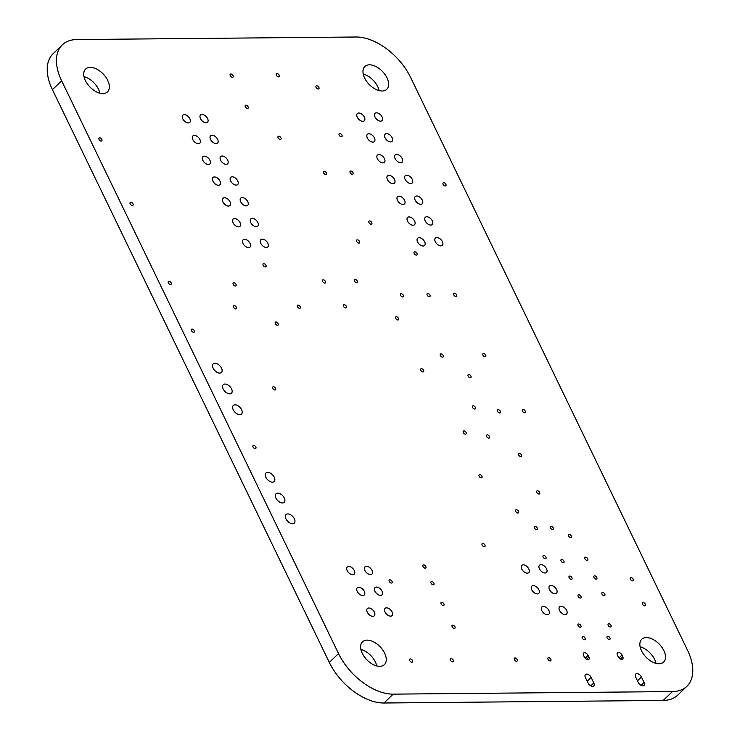 <?xml version="1.0" encoding="UTF-8"?>
<svg xmlns="http://www.w3.org/2000/svg" width="740" height="740" viewBox="0 0 740 740"><rect width="100%" height="100%" fill="white"/><g stroke="black" fill="none" stroke-linecap="round" stroke-linejoin="round"><path stroke-width="1.11" d="M663.225 700.438A49.395 29.036 46.2 0 0 677.673 695.156L686.896 686.295A49.395 29.036 46.2 0 0 687.58 650.349L410.7 77.589A49.395 29.036 46.2 0 0 356.014 37L76.775 39.562A49.395 29.036 46.2 0 0 62.326 44.844A49.395 29.036 46.2 0 0 61.642 80.79L52.42 89.651L329.3 662.411A49.395 29.036 46.2 0 0 383.986 703L663.225 700.438L672.457 691.576A49.395 29.036 46.2 0 0 686.896 686.295M672.457 691.576L393.208 694.139L383.986 703M61.642 80.79L338.522 653.549A49.395 29.036 46.2 0 0 393.208 694.139M62.326 44.844L53.104 53.706A49.395 29.036 46.2 0 0 52.42 89.651M374.967 591.251A5.023 2.951 46.2 0 0 381.988 594.831A5.023 2.951 46.2 0 0 380.638 589.17A5.023 2.951 46.2 0 0 375.032 587.597A5.023 2.951 46.2 0 0 374.967 591.251M389.878 579.799A1.98 1.165 46.2 0 0 389.305 580.012A1.98 1.165 46.2 0 0 389.832 582.241A1.98 1.165 46.2 0 0 392.043 582.861A1.98 1.165 46.2 0 0 391.821 581.02A1.98 1.165 46.2 0 0 389.878 579.799M431.67 581.51A1.98 1.165 46.2 0 0 431.087 581.714A1.98 1.165 46.2 0 0 431.624 583.943A1.98 1.165 46.2 0 0 433.825 584.572A1.98 1.165 46.2 0 0 433.612 582.722A1.98 1.165 46.2 0 0 431.67 581.51M423.632 564.879A1.98 1.165 46.2 0 0 423.049 565.092A1.98 1.165 46.2 0 0 423.585 567.321A1.98 1.165 46.2 0 0 425.787 567.941A1.98 1.165 46.2 0 0 425.574 566.091A1.98 1.165 46.2 0 0 423.632 564.879M364.922 570.466A5.023 2.951 46.2 0 0 371.943 574.055A5.023 2.951 46.2 0 0 370.592 568.385A5.023 2.951 46.2 0 0 364.986 566.812A5.023 2.951 46.2 0 0 364.922 570.466M482.739 543.465A1.98 1.165 46.2 0 0 482.156 543.678A1.98 1.165 46.2 0 0 482.693 545.907A1.98 1.165 46.2 0 0 484.894 546.527A1.98 1.165 46.2 0 0 484.682 544.677A1.98 1.165 46.2 0 0 482.739 543.465M421.393 368.677A1.98 1.165 46.2 0 0 420.82 368.89A1.98 1.165 46.2 0 0 421.347 371.119A1.98 1.165 46.2 0 0 423.558 371.739A1.98 1.165 46.2 0 0 423.345 369.889A1.98 1.165 46.2 0 0 421.393 368.677M273.393 386.733A1.98 1.165 46.2 0 0 272.81 386.946A1.98 1.165 46.2 0 0 273.347 389.175A1.98 1.165 46.2 0 0 275.548 389.795A1.98 1.165 46.2 0 0 275.336 387.945A1.98 1.165 46.2 0 0 273.393 386.733M230.852 74A1.98 1.165 46.2 0 0 230.279 74.204A1.98 1.165 46.2 0 0 230.806 76.442A1.98 1.165 46.2 0 0 233.017 77.062A1.98 1.165 46.2 0 0 232.795 75.212A1.98 1.165 46.2 0 0 230.852 74M245.921 105.173A1.98 1.165 46.2 0 0 245.347 105.385A1.98 1.165 46.2 0 0 245.874 107.615A1.98 1.165 46.2 0 0 248.085 108.234A1.98 1.165 46.2 0 0 247.872 106.384A1.98 1.165 46.2 0 0 245.921 105.173M200.494 118.641A5.023 2.951 46.2 0 0 207.515 122.229A5.023 2.951 46.2 0 0 206.164 116.559A5.023 2.951 46.2 0 0 200.559 114.987A5.023 2.951 46.2 0 0 200.494 118.641M210.539 139.425A5.023 2.951 46.2 0 0 217.56 143.005A5.023 2.951 46.2 0 0 216.21 137.344A5.023 2.951 46.2 0 0 210.604 135.772A5.023 2.951 46.2 0 0 210.539 139.425M220.585 160.201A5.023 2.951 46.2 0 0 227.606 163.79A5.023 2.951 46.2 0 0 226.255 158.129A5.023 2.951 46.2 0 0 220.649 156.556A5.023 2.951 46.2 0 0 220.585 160.201M263.764 263.662A1.98 1.165 46.2 0 0 263.19 263.865A1.98 1.165 46.2 0 0 263.718 266.095A1.98 1.165 46.2 0 0 265.928 266.724A1.98 1.165 46.2 0 0 265.706 264.874A1.98 1.165 46.2 0 0 263.764 263.662M260.767 243.34A5.023 2.951 46.2 0 0 267.797 246.919A5.023 2.951 46.2 0 0 266.446 241.258A5.023 2.951 46.2 0 0 260.841 239.686A5.023 2.951 46.2 0 0 260.767 243.34M230.63 180.986A5.023 2.951 46.2 0 0 237.651 184.575A5.023 2.951 46.2 0 0 236.301 178.913A5.023 2.951 46.2 0 0 230.704 177.332A5.023 2.951 46.2 0 0 230.63 180.986M240.676 201.77A5.023 2.951 46.2 0 0 247.696 205.359A5.023 2.951 46.2 0 0 246.355 199.698A5.023 2.951 46.2 0 0 240.75 198.117A5.023 2.951 46.2 0 0 240.676 201.77M250.721 222.555A5.023 2.951 46.2 0 0 257.751 226.144A5.023 2.951 46.2 0 0 256.401 220.474A5.023 2.951 46.2 0 0 250.795 218.901A5.023 2.951 46.2 0 0 250.721 222.555M324.175 171.255A1.98 1.165 46.2 0 0 323.602 171.467A1.98 1.165 46.2 0 0 324.129 173.697A1.98 1.165 46.2 0 0 326.34 174.316A1.98 1.165 46.2 0 0 326.127 172.466A1.98 1.165 46.2 0 0 324.175 171.255M357.337 239.834A1.98 1.165 46.2 0 0 356.754 240.047A1.98 1.165 46.2 0 0 357.291 242.276A1.98 1.165 46.2 0 0 359.492 242.896A1.98 1.165 46.2 0 0 359.279 241.055A1.98 1.165 46.2 0 0 357.337 239.834M276.954 73.575A1.98 1.165 46.2 0 0 276.381 73.787A1.98 1.165 46.2 0 0 276.908 76.017A1.98 1.165 46.2 0 0 279.119 76.636A1.98 1.165 46.2 0 0 278.906 74.786A1.98 1.165 46.2 0 0 276.954 73.575M278.73 136.179A1.98 1.165 46.2 0 0 278.147 136.391A1.98 1.165 46.2 0 0 278.684 138.621A1.98 1.165 46.2 0 0 280.886 139.24A1.98 1.165 46.2 0 0 280.673 137.399A1.98 1.165 46.2 0 0 278.73 136.179M222.944 201.937A5.023 2.951 46.2 0 0 229.964 205.517A5.023 2.951 46.2 0 0 228.623 199.856A5.023 2.951 46.2 0 0 223.018 198.283A5.023 2.951 46.2 0 0 222.944 201.937M232.989 222.712A5.023 2.951 46.2 0 0 240.019 226.301A5.023 2.951 46.2 0 0 238.668 220.64A5.023 2.951 46.2 0 0 233.063 219.068A5.023 2.951 46.2 0 0 232.989 222.712M243.044 243.497A5.023 2.951 46.2 0 0 250.064 247.086A5.023 2.951 46.2 0 0 248.714 241.425A5.023 2.951 46.2 0 0 243.108 239.843A5.023 2.951 46.2 0 0 243.044 243.497M182.762 118.798A5.023 2.951 46.2 0 0 189.782 122.387A5.023 2.951 46.2 0 0 188.432 116.726A5.023 2.951 46.2 0 0 182.826 115.153A5.023 2.951 46.2 0 0 182.762 118.798M202.853 160.367A5.023 2.951 46.2 0 0 209.873 163.956A5.023 2.951 46.2 0 0 208.523 158.295A5.023 2.951 46.2 0 0 202.917 156.713A5.023 2.951 46.2 0 0 202.853 160.367M192.807 139.583A5.023 2.951 46.2 0 0 199.828 143.172A5.023 2.951 46.2 0 0 198.477 137.511A5.023 2.951 46.2 0 0 192.872 135.929A5.023 2.951 46.2 0 0 192.807 139.583M212.898 181.152A5.023 2.951 46.2 0 0 219.919 184.741A5.023 2.951 46.2 0 0 218.568 179.071A5.023 2.951 46.2 0 0 212.972 177.498A5.023 2.951 46.2 0 0 212.898 181.152M344.146 304.667A1.98 1.165 46.2 0 0 343.573 304.88A1.98 1.165 46.2 0 0 344.1 307.109A1.98 1.165 46.2 0 0 346.311 307.729A1.98 1.165 46.2 0 0 346.089 305.888A1.98 1.165 46.2 0 0 344.146 304.667M355.144 279.517A1.98 1.165 46.2 0 0 354.562 279.729A1.98 1.165 46.2 0 0 355.098 281.959A1.98 1.165 46.2 0 0 357.3 282.578A1.98 1.165 46.2 0 0 357.087 280.738A1.98 1.165 46.2 0 0 355.144 279.517M323.223 279.812A1.98 1.165 46.2 0 0 322.649 280.025A1.98 1.165 46.2 0 0 323.177 282.255A1.98 1.165 46.2 0 0 325.387 282.874A1.98 1.165 46.2 0 0 325.175 281.024A1.98 1.165 46.2 0 0 323.223 279.812M298.044 305.093A1.98 1.165 46.2 0 0 297.471 305.305A1.98 1.165 46.2 0 0 297.998 307.535A1.98 1.165 46.2 0 0 300.209 308.154A1.98 1.165 46.2 0 0 299.987 306.305A1.98 1.165 46.2 0 0 298.044 305.093M275.937 321.993A1.98 1.165 46.2 0 0 275.363 322.205A1.98 1.165 46.2 0 0 275.891 324.435A1.98 1.165 46.2 0 0 278.101 325.054A1.98 1.165 46.2 0 0 277.879 323.214A1.98 1.165 46.2 0 0 275.937 321.993M396.279 316.72A1.98 1.165 46.2 0 0 395.706 316.933A1.98 1.165 46.2 0 0 396.233 319.162A1.98 1.165 46.2 0 0 398.444 319.782A1.98 1.165 46.2 0 0 398.222 317.932A1.98 1.165 46.2 0 0 396.279 316.72M233.794 282.717A1.98 1.165 46.2 0 0 233.22 282.93A1.98 1.165 46.2 0 0 233.748 285.159A1.98 1.165 46.2 0 0 235.958 285.779A1.98 1.165 46.2 0 0 235.746 283.938A1.98 1.165 46.2 0 0 233.794 282.717M234.21 305.675A1.98 1.165 46.2 0 0 233.627 305.888A1.98 1.165 46.2 0 0 234.164 308.118A1.98 1.165 46.2 0 0 236.365 308.737A1.98 1.165 46.2 0 0 236.153 306.897A1.98 1.165 46.2 0 0 234.21 305.675M537.416 490.777A1.98 1.165 46.2 0 0 536.833 490.99A1.98 1.165 46.2 0 0 537.37 493.219A1.98 1.165 46.2 0 0 539.571 493.839A1.98 1.165 46.2 0 0 539.358 491.989A1.98 1.165 46.2 0 0 537.416 490.777M550.949 526.14A1.98 1.165 46.2 0 0 550.375 526.353A1.98 1.165 46.2 0 0 550.902 528.582A1.98 1.165 46.2 0 0 553.113 529.202A1.98 1.165 46.2 0 0 552.891 527.352A1.98 1.165 46.2 0 0 550.949 526.14M516.317 509.758A1.98 1.165 46.2 0 0 515.734 509.971A1.98 1.165 46.2 0 0 516.27 512.2A1.98 1.165 46.2 0 0 518.472 512.82A1.98 1.165 46.2 0 0 518.259 510.97A1.98 1.165 46.2 0 0 516.317 509.758M534.992 526.288A1.98 1.165 46.2 0 0 534.409 526.491A1.98 1.165 46.2 0 0 534.946 528.73A1.98 1.165 46.2 0 0 537.148 529.35A1.98 1.165 46.2 0 0 536.935 527.5A1.98 1.165 46.2 0 0 534.992 526.288M539.451 568.866A5.023 2.951 46.2 0 0 546.471 572.455A5.023 2.951 46.2 0 0 545.121 566.784A5.023 2.951 46.2 0 0 539.515 565.212A5.023 2.951 46.2 0 0 539.451 568.866M543.734 555.426A1.98 1.165 46.2 0 0 543.16 555.638A1.98 1.165 46.2 0 0 543.687 557.868A1.98 1.165 46.2 0 0 545.898 558.487A1.98 1.165 46.2 0 0 545.676 556.646A1.98 1.165 46.2 0 0 543.734 555.426M498.233 409.72A1.98 1.165 46.2 0 0 497.659 409.932A1.98 1.165 46.2 0 0 498.187 412.161A1.98 1.165 46.2 0 0 500.388 412.781A1.98 1.165 46.2 0 0 500.175 410.931A1.98 1.165 46.2 0 0 498.233 409.72M519.332 453.361A1.98 1.165 46.2 0 0 518.749 453.574A1.98 1.165 46.2 0 0 519.286 455.803A1.98 1.165 46.2 0 0 521.487 456.423A1.98 1.165 46.2 0 0 521.274 454.582A1.98 1.165 46.2 0 0 519.332 453.361M487.235 434.87A1.98 1.165 46.2 0 0 486.661 435.083A1.98 1.165 46.2 0 0 487.188 437.312A1.98 1.165 46.2 0 0 489.399 437.932A1.98 1.165 46.2 0 0 489.186 436.082A1.98 1.165 46.2 0 0 487.235 434.87M468.744 374.505A1.98 1.165 46.2 0 0 468.161 374.718A1.98 1.165 46.2 0 0 468.697 376.947A1.98 1.165 46.2 0 0 470.899 377.567A1.98 1.165 46.2 0 0 470.686 375.716A1.98 1.165 46.2 0 0 468.744 374.505M473.175 405.779A1.98 1.165 46.2 0 0 472.592 405.992A1.98 1.165 46.2 0 0 473.128 408.221A1.98 1.165 46.2 0 0 475.33 408.841A1.98 1.165 46.2 0 0 475.117 406.991A1.98 1.165 46.2 0 0 473.175 405.779M414.779 251.831A1.98 1.165 46.2 0 0 414.206 252.044A1.98 1.165 46.2 0 0 414.733 254.273A1.98 1.165 46.2 0 0 416.944 254.893A1.98 1.165 46.2 0 0 416.731 253.052A1.98 1.165 46.2 0 0 414.779 251.831M427.785 293.466A1.98 1.165 46.2 0 0 427.211 293.678A1.98 1.165 46.2 0 0 427.739 295.907A1.98 1.165 46.2 0 0 429.94 296.527A1.98 1.165 46.2 0 0 429.727 294.677A1.98 1.165 46.2 0 0 427.785 293.466M440.966 353.887A1.98 1.165 46.2 0 0 440.383 354.099A1.98 1.165 46.2 0 0 440.911 356.329A1.98 1.165 46.2 0 0 443.121 356.948A1.98 1.165 46.2 0 0 442.909 355.098A1.98 1.165 46.2 0 0 440.966 353.887M387.427 179.552A5.023 2.951 46.2 0 0 394.448 183.141A5.023 2.951 46.2 0 0 393.097 177.471A5.023 2.951 46.2 0 0 387.492 175.898A5.023 2.951 46.2 0 0 387.427 179.552M407.518 221.112A5.023 2.951 46.2 0 0 414.539 224.701A5.023 2.951 46.2 0 0 413.197 219.04A5.023 2.951 46.2 0 0 407.592 217.468A5.023 2.951 46.2 0 0 407.518 221.112M397.473 200.337A5.023 2.951 46.2 0 0 404.493 203.916A5.023 2.951 46.2 0 0 403.143 198.255A5.023 2.951 46.2 0 0 397.546 196.683A5.023 2.951 46.2 0 0 397.473 200.337M401.191 293.706A1.98 1.165 46.2 0 0 400.608 293.919A1.98 1.165 46.2 0 0 401.136 296.148A1.98 1.165 46.2 0 0 403.346 296.768A1.98 1.165 46.2 0 0 403.134 294.927A1.98 1.165 46.2 0 0 401.191 293.706M369.565 220.936A1.98 1.165 46.2 0 0 368.992 221.149A1.98 1.165 46.2 0 0 369.519 223.378A1.98 1.165 46.2 0 0 371.73 223.998A1.98 1.165 46.2 0 0 371.517 222.148A1.98 1.165 46.2 0 0 369.565 220.936M377.382 158.767A5.023 2.951 46.2 0 0 384.402 162.356A5.023 2.951 46.2 0 0 383.052 156.695A5.023 2.951 46.2 0 0 377.446 155.113A5.023 2.951 46.2 0 0 377.382 158.767M350.779 171.014A1.98 1.165 46.2 0 0 350.196 171.218A1.98 1.165 46.2 0 0 350.732 173.447A1.98 1.165 46.2 0 0 352.934 174.076A1.98 1.165 46.2 0 0 352.721 172.226A1.98 1.165 46.2 0 0 350.779 171.014M339.78 133.533A1.98 1.165 46.2 0 0 339.207 133.746A1.98 1.165 46.2 0 0 339.734 135.975A1.98 1.165 46.2 0 0 341.945 136.595A1.98 1.165 46.2 0 0 341.732 134.754A1.98 1.165 46.2 0 0 339.78 133.533M367.336 137.982A5.023 2.951 46.2 0 0 374.357 141.571A5.023 2.951 46.2 0 0 373.006 135.91A5.023 2.951 46.2 0 0 367.401 134.329A5.023 2.951 46.2 0 0 367.336 137.982M479.733 474.599A1.98 1.165 46.2 0 0 479.15 474.812A1.98 1.165 46.2 0 0 479.677 477.041A1.98 1.165 46.2 0 0 481.888 477.661A1.98 1.165 46.2 0 0 481.675 475.82A1.98 1.165 46.2 0 0 479.733 474.599M521.719 569.023A5.023 2.951 46.2 0 0 528.739 572.612A5.023 2.951 46.2 0 0 527.389 566.951A5.023 2.951 46.2 0 0 521.783 565.379A5.023 2.951 46.2 0 0 521.719 569.023M463.952 430.911A1.98 1.165 46.2 0 0 463.37 431.124A1.98 1.165 46.2 0 0 463.906 433.353A1.98 1.165 46.2 0 0 466.108 433.973A1.98 1.165 46.2 0 0 465.895 432.123A1.98 1.165 46.2 0 0 463.952 430.911M569.745 576.062A1.98 1.165 46.2 0 0 569.162 576.275A1.98 1.165 46.2 0 0 569.698 578.504A1.98 1.165 46.2 0 0 571.9 579.124A1.98 1.165 46.2 0 0 571.687 577.283A1.98 1.165 46.2 0 0 569.745 576.062M531.764 589.808A5.023 2.951 46.2 0 0 538.785 593.397A5.023 2.951 46.2 0 0 537.434 587.736A5.023 2.951 46.2 0 0 531.829 586.154A5.023 2.951 46.2 0 0 531.764 589.808M549.496 589.651A5.023 2.951 46.2 0 0 556.517 593.23A5.023 2.951 46.2 0 0 555.166 587.569A5.023 2.951 46.2 0 0 549.561 585.997A5.023 2.951 46.2 0 0 549.496 589.651M316.674 85.738A1.98 1.165 46.2 0 0 316.1 85.942A1.98 1.165 46.2 0 0 316.627 88.18A1.98 1.165 46.2 0 0 318.838 88.8A1.98 1.165 46.2 0 0 318.625 86.95A1.98 1.165 46.2 0 0 316.674 85.738M192.067 329.032A1.98 1.165 46.2 0 0 191.484 329.235A1.98 1.165 46.2 0 0 192.021 331.464A1.98 1.165 46.2 0 0 194.222 332.094A1.98 1.165 46.2 0 0 194.01 330.243A1.98 1.165 46.2 0 0 192.067 329.032M168.96 281.228A1.98 1.165 46.2 0 0 168.378 281.44A1.98 1.165 46.2 0 0 168.914 283.67A1.98 1.165 46.2 0 0 171.116 284.289A1.98 1.165 46.2 0 0 170.903 282.44A1.98 1.165 46.2 0 0 168.96 281.228M130.776 202.251A1.98 1.165 46.2 0 0 130.203 202.464A1.98 1.165 46.2 0 0 130.73 204.693A1.98 1.165 46.2 0 0 132.941 205.313A1.98 1.165 46.2 0 0 132.728 203.463A1.98 1.165 46.2 0 0 130.776 202.251M213.138 368.206A5.929 3.487 46.2 0 0 221.427 372.442A5.929 3.487 46.2 0 0 219.835 365.745A5.929 3.487 46.2 0 0 213.213 363.886A5.929 3.487 46.2 0 0 213.138 368.206M253.644 445.36A1.98 1.165 46.2 0 0 253.071 445.572A1.98 1.165 46.2 0 0 253.598 447.802A1.98 1.165 46.2 0 0 255.809 448.421A1.98 1.165 46.2 0 0 255.596 446.581A1.98 1.165 46.2 0 0 253.644 445.36M233.23 409.766A5.929 3.487 46.2 0 0 241.527 414.002A5.929 3.487 46.2 0 0 239.927 407.315A5.929 3.487 46.2 0 0 233.313 405.455A5.929 3.487 46.2 0 0 233.23 409.766M223.184 388.981A5.929 3.487 46.2 0 0 231.472 393.218A5.929 3.487 46.2 0 0 229.881 386.53A5.929 3.487 46.2 0 0 223.267 384.671A5.929 3.487 46.2 0 0 223.184 388.981M285.973 518.879A5.929 3.487 46.2 0 0 294.27 523.115A5.929 3.487 46.2 0 0 292.679 516.428A5.929 3.487 46.2 0 0 286.056 514.568A5.929 3.487 46.2 0 0 285.973 518.879M275.928 498.094A5.929 3.487 46.2 0 0 284.225 502.33A5.929 3.487 46.2 0 0 282.625 495.643A5.929 3.487 46.2 0 0 276.011 493.784A5.929 3.487 46.2 0 0 275.928 498.094M265.882 477.309A5.929 3.487 46.2 0 0 274.179 481.546A5.929 3.487 46.2 0 0 272.579 474.858A5.929 3.487 46.2 0 0 265.965 472.999A5.929 3.487 46.2 0 0 265.882 477.309M99.632 137.825A1.98 1.165 46.2 0 0 99.058 138.038A1.98 1.165 46.2 0 0 99.585 140.267A1.98 1.165 46.2 0 0 101.796 140.887A1.98 1.165 46.2 0 0 101.574 139.037A1.98 1.165 46.2 0 0 99.632 137.825M99.882 93.175A15.808 9.287 46.2 0 0 83.99 76.627M90.215 67.377A15.808 9.287 46.2 0 0 85.6 69.07A15.808 9.287 46.2 0 0 89.845 86.904A15.808 9.287 46.2 0 0 107.504 91.871A15.808 9.287 46.2 0 0 105.774 77.099A15.808 9.287 46.2 0 0 90.215 67.377M357.235 591.408A5.023 2.951 46.2 0 0 364.256 594.997A5.023 2.951 46.2 0 0 362.905 589.336A5.023 2.951 46.2 0 0 357.3 587.754A5.023 2.951 46.2 0 0 357.235 591.408M347.19 570.623A5.023 2.951 46.2 0 0 354.21 574.212A5.023 2.951 46.2 0 0 352.86 568.551A5.023 2.951 46.2 0 0 347.254 566.979A5.023 2.951 46.2 0 0 347.19 570.623M569.153 534.317A1.98 1.165 46.2 0 0 568.579 534.53A1.98 1.165 46.2 0 0 569.106 536.759A1.98 1.165 46.2 0 0 571.317 537.379A1.98 1.165 46.2 0 0 571.095 535.538A1.98 1.165 46.2 0 0 569.153 534.317M483.516 353.489A1.98 1.165 46.2 0 0 482.943 353.702A1.98 1.165 46.2 0 0 483.47 355.931A1.98 1.165 46.2 0 0 485.68 356.55A1.98 1.165 46.2 0 0 485.468 354.71A1.98 1.165 46.2 0 0 483.516 353.489M425.25 220.955A5.023 2.951 46.2 0 0 432.271 224.544A5.023 2.951 46.2 0 0 430.93 218.874A5.023 2.951 46.2 0 0 425.324 217.301A5.023 2.951 46.2 0 0 425.25 220.955M415.205 200.17A5.023 2.951 46.2 0 0 422.226 203.759A5.023 2.951 46.2 0 0 420.875 198.098A5.023 2.951 46.2 0 0 415.279 196.516A5.023 2.951 46.2 0 0 415.205 200.17M405.159 179.385A5.023 2.951 46.2 0 0 412.18 182.974A5.023 2.951 46.2 0 0 410.829 177.313A5.023 2.951 46.2 0 0 405.224 175.732A5.023 2.951 46.2 0 0 405.159 179.385M375.014 117.04A5.023 2.951 46.2 0 0 382.043 120.629A5.023 2.951 46.2 0 0 380.693 114.959A5.023 2.951 46.2 0 0 375.088 113.386A5.023 2.951 46.2 0 0 375.014 117.04M395.114 158.601A5.023 2.951 46.2 0 0 402.135 162.19A5.023 2.951 46.2 0 0 400.784 156.529A5.023 2.951 46.2 0 0 395.179 154.956A5.023 2.951 46.2 0 0 395.114 158.601M385.068 137.825A5.023 2.951 46.2 0 0 392.089 141.405A5.023 2.951 46.2 0 0 390.739 135.744A5.023 2.951 46.2 0 0 385.133 134.171A5.023 2.951 46.2 0 0 385.068 137.825M435.296 241.739A5.023 2.951 46.2 0 0 442.326 245.319A5.023 2.951 46.2 0 0 440.975 239.658A5.023 2.951 46.2 0 0 435.37 238.086A5.023 2.951 46.2 0 0 435.296 241.739M585.525 557.137A1.98 1.165 46.2 0 0 584.942 557.35A1.98 1.165 46.2 0 0 585.479 559.579A1.98 1.165 46.2 0 0 587.68 560.199A1.98 1.165 46.2 0 0 587.468 558.349A1.98 1.165 46.2 0 0 585.525 557.137M523.06 409.498A1.98 1.165 46.2 0 0 522.477 409.701A1.98 1.165 46.2 0 0 523.014 411.93A1.98 1.165 46.2 0 0 525.215 412.559A1.98 1.165 46.2 0 0 525.002 410.709A1.98 1.165 46.2 0 0 523.06 409.498M602.601 592.462A1.98 1.165 46.2 0 0 602.027 592.675A1.98 1.165 46.2 0 0 602.554 594.904A1.98 1.165 46.2 0 0 604.765 595.524A1.98 1.165 46.2 0 0 604.552 593.684A1.98 1.165 46.2 0 0 602.601 592.462M594.562 575.84A1.98 1.165 46.2 0 0 593.989 576.053A1.98 1.165 46.2 0 0 594.516 578.282A1.98 1.165 46.2 0 0 596.727 578.902A1.98 1.165 46.2 0 0 596.514 577.052A1.98 1.165 46.2 0 0 594.562 575.84M357.281 117.198A5.023 2.951 46.2 0 0 364.311 120.787A5.023 2.951 46.2 0 0 362.961 115.126A5.023 2.951 46.2 0 0 357.355 113.553A5.023 2.951 46.2 0 0 357.281 117.198M454.379 293.225A1.98 1.165 46.2 0 0 453.805 293.438A1.98 1.165 46.2 0 0 454.332 295.667A1.98 1.165 46.2 0 0 456.543 296.287A1.98 1.165 46.2 0 0 456.33 294.437A1.98 1.165 46.2 0 0 454.379 293.225M578.782 594.775A1.98 1.165 46.2 0 0 578.208 594.979A1.98 1.165 46.2 0 0 578.736 597.208A1.98 1.165 46.2 0 0 580.946 597.827A1.98 1.165 46.2 0 0 580.724 595.987A1.98 1.165 46.2 0 0 578.782 594.775M561.706 559.44A1.98 1.165 46.2 0 0 561.124 559.653A1.98 1.165 46.2 0 0 561.66 561.882A1.98 1.165 46.2 0 0 563.862 562.502A1.98 1.165 46.2 0 0 563.649 560.652A1.98 1.165 46.2 0 0 561.706 559.44M417.564 241.897A5.023 2.951 46.2 0 0 424.594 245.486A5.023 2.951 46.2 0 0 423.243 239.825A5.023 2.951 46.2 0 0 417.638 238.243A5.023 2.951 46.2 0 0 417.564 241.897M608.807 623.718A1.98 1.165 46.2 0 0 608.234 623.931A1.98 1.165 46.2 0 0 608.761 626.16A1.98 1.165 46.2 0 0 610.972 626.78A1.98 1.165 46.2 0 0 610.75 624.939A1.98 1.165 46.2 0 0 608.807 623.718M578.662 623.996A1.98 1.165 46.2 0 0 578.088 624.209A1.98 1.165 46.2 0 0 578.615 626.438A1.98 1.165 46.2 0 0 580.826 627.058A1.98 1.165 46.2 0 0 580.604 625.207A1.98 1.165 46.2 0 0 578.662 623.996M541.81 610.593A5.023 2.951 46.2 0 0 548.83 614.182A5.023 2.951 46.2 0 0 547.48 608.521A5.023 2.951 46.2 0 0 541.874 606.939A5.023 2.951 46.2 0 0 541.81 610.593M559.542 610.435A5.023 2.951 46.2 0 0 566.562 614.015A5.023 2.951 46.2 0 0 565.212 608.354A5.023 2.951 46.2 0 0 559.607 606.782A5.023 2.951 46.2 0 0 559.542 610.435M367.281 612.193A5.023 2.951 46.2 0 0 374.301 615.782A5.023 2.951 46.2 0 0 372.951 610.121A5.023 2.951 46.2 0 0 367.355 608.539A5.023 2.951 46.2 0 0 367.281 612.193M385.013 612.026A5.023 2.951 46.2 0 0 392.034 615.615A5.023 2.951 46.2 0 0 390.683 609.954A5.023 2.951 46.2 0 0 385.078 608.382A5.023 2.951 46.2 0 0 385.013 612.026M452.769 625.152A1.98 1.165 46.2 0 0 452.186 625.365A1.98 1.165 46.2 0 0 452.723 627.594A1.98 1.165 46.2 0 0 454.924 628.214A1.98 1.165 46.2 0 0 454.712 626.364A1.98 1.165 46.2 0 0 452.769 625.152M441.715 602.286A1.98 1.165 46.2 0 0 441.142 602.499A1.98 1.165 46.2 0 0 441.669 604.728A1.98 1.165 46.2 0 0 443.871 605.348A1.98 1.165 46.2 0 0 443.658 603.507A1.98 1.165 46.2 0 0 441.715 602.286M410.33 658.942A1.98 1.165 46.2 0 0 409.747 659.155A1.98 1.165 46.2 0 0 410.284 661.384A1.98 1.165 46.2 0 0 412.485 662.004A1.98 1.165 46.2 0 0 412.273 660.154A1.98 1.165 46.2 0 0 410.33 658.942M451.113 658.563A1.98 1.165 46.2 0 0 450.531 658.776A1.98 1.165 46.2 0 0 451.067 661.005A1.98 1.165 46.2 0 0 453.269 661.625A1.98 1.165 46.2 0 0 453.056 659.784A1.98 1.165 46.2 0 0 451.113 658.563M582.916 636.483A1.98 1.165 46.2 0 0 582.343 636.696A1.98 1.165 46.2 0 0 582.87 638.925A1.98 1.165 46.2 0 0 585.081 639.545A1.98 1.165 46.2 0 0 584.859 637.695A1.98 1.165 46.2 0 0 582.916 636.483M588.901 657.009A3.21 1.887 46.2 0 1 588.855 659.34A3.21 1.887 46.2 0 1 587.921 659.692A3.21 1.887 46.2 0 1 584.36 657.046L583.573 655.409A3.21 1.887 46.2 0 1 583.62 653.078A3.21 1.887 46.2 0 1 584.554 652.736A3.21 1.887 46.2 0 1 588.106 655.372L588.901 657.009L586.515 659.294M548.636 657.675A1.98 1.165 46.2 0 0 548.053 657.888A1.98 1.165 46.2 0 0 548.59 660.117A1.98 1.165 46.2 0 0 550.791 660.737A1.98 1.165 46.2 0 0 550.579 658.887A1.98 1.165 46.2 0 0 548.636 657.675M514.948 657.98A1.98 1.165 46.2 0 0 514.365 658.193A1.98 1.165 46.2 0 0 514.901 660.422A1.98 1.165 46.2 0 0 517.103 661.042A1.98 1.165 46.2 0 0 516.89 659.192A1.98 1.165 46.2 0 0 514.948 657.98M376.762 665.926A15.808 9.287 46.2 0 0 360.87 649.387M367.105 640.137A15.808 9.287 46.2 0 0 362.48 641.83A15.808 9.287 46.2 0 0 366.726 659.664A15.808 9.287 46.2 0 0 384.384 664.631A15.808 9.287 46.2 0 0 382.663 649.85A15.808 9.287 46.2 0 0 367.105 640.137M607.744 636.252A1.98 1.165 46.2 0 0 607.17 636.465A1.98 1.165 46.2 0 0 607.697 638.694A1.98 1.165 46.2 0 0 609.899 639.314A1.98 1.165 46.2 0 0 609.686 637.473A1.98 1.165 46.2 0 0 607.744 636.252M622.756 656.695A3.21 1.887 46.2 0 1 622.71 659.035A3.21 1.887 46.2 0 1 621.776 659.377A3.21 1.887 46.2 0 1 618.224 656.741L617.428 655.104A3.21 1.887 46.2 0 1 617.475 652.763A3.21 1.887 46.2 0 1 618.409 652.421A3.21 1.887 46.2 0 1 621.97 655.057L622.756 656.695L620.379 658.979M379.13 90.613A15.808 9.287 46.2 0 0 363.238 74.074M369.464 64.824A15.808 9.287 46.2 0 0 364.839 66.508A15.808 9.287 46.2 0 0 369.094 84.351A15.808 9.287 46.2 0 0 386.743 89.309A15.808 9.287 46.2 0 0 385.022 74.537A15.808 9.287 46.2 0 0 369.464 64.824M656.01 663.373A15.808 9.287 46.2 0 0 640.119 646.825M646.344 637.575A15.808 9.287 46.2 0 0 641.728 639.268A15.808 9.287 46.2 0 0 645.974 657.101A15.808 9.287 46.2 0 0 663.623 662.069A15.808 9.287 46.2 0 0 661.902 647.297A15.808 9.287 46.2 0 0 646.344 637.575M593.813 682.955A4.079 2.396 46.2 0 1 593.758 685.915A4.079 2.396 46.2 0 1 592.564 686.359A4.079 2.396 46.2 0 1 588.06 683.002L585.386 677.479A4.079 2.396 46.2 0 1 585.442 674.519A4.079 2.396 46.2 0 1 586.635 674.085A4.079 2.396 46.2 0 1 591.149 677.433L593.813 682.955L590.798 685.86M644.077 682.493A4.079 2.396 46.2 0 1 644.022 685.462A4.079 2.396 46.2 0 1 642.829 685.897A4.079 2.396 46.2 0 1 638.324 682.548L635.651 677.026A4.079 2.396 46.2 0 1 635.706 674.057A4.079 2.396 46.2 0 1 636.899 673.622A4.079 2.396 46.2 0 1 641.413 676.971L644.077 682.493L641.062 685.397M631.035 577.588A1.98 1.165 46.2 0 0 630.462 577.801A1.98 1.165 46.2 0 0 630.989 580.03A1.98 1.165 46.2 0 0 633.19 580.65A1.98 1.165 46.2 0 0 632.977 578.81A1.98 1.165 46.2 0 0 631.035 577.588M643.088 602.527A1.98 1.165 46.2 0 0 642.514 602.739A1.98 1.165 46.2 0 0 643.041 604.969A1.98 1.165 46.2 0 0 645.252 605.588A1.98 1.165 46.2 0 0 645.04 603.748A1.98 1.165 46.2 0 0 643.088 602.527M443.695 182.688A1.98 1.165 46.2 0 0 443.112 182.891A1.98 1.165 46.2 0 0 443.649 185.12A1.98 1.165 46.2 0 0 445.85 185.749A1.98 1.165 46.2 0 0 445.637 183.899A1.98 1.165 46.2 0 0 443.695 182.688M338.522 653.549L329.3 662.411M588.106 655.372L585.155 658.212M621.97 655.057L619.01 657.897M591.149 677.433L587.199 681.226M641.413 676.971L637.464 680.763"/></g></svg>
